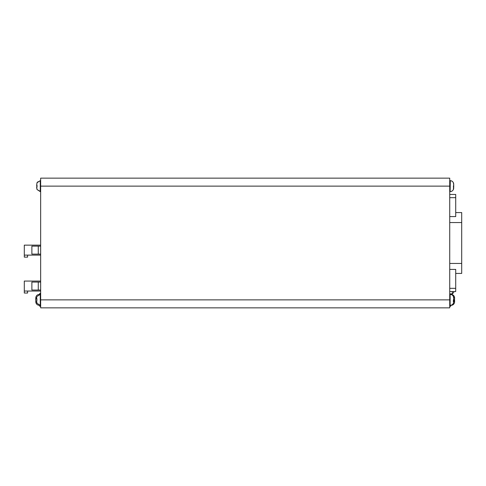<?xml version="1.0" encoding="UTF-8"?>
<svg xmlns="http://www.w3.org/2000/svg" width="486" height="486" viewBox="0 0 486 486"><rect width="100%" height="100%" fill="white"/><g stroke="black" fill="none" stroke-linecap="round" stroke-linejoin="round"><path stroke-width="0.73" d="M455.716 276.923L455.716 288.897M455.716 197.103L455.716 209.077M449.726 291.551L455.716 291.551L455.716 269.408L449.726 269.408M35.776 301.314L36.128 303.088L35.776 300.852L36.128 298.635L36.128 297.359L35.776 298.246L36.11 298.453M454.617 298.507L454.264 296.442L454.617 298.507L454.264 301.697L454.617 301.454M454.617 297.985L454.574 297.444C454.149 295.549 452.964 294.528 451.026 294.382L451.026 294.498M453.365 300.451L453.365 301.867L453.717 301.265L453.711 301.952C453.42 304.036 452.223 305.172 450.127 305.36L450.127 294.382C452.223 294.571 453.42 295.707 453.711 297.784L453.365 296.472L453.717 298.586L453.365 300.451M453.717 184.99L453.365 182.687L453.717 184.71L453.365 189.57M453.717 185.257L453.717 186.496L453.365 185.901M37.027 186.685L36.669 186.818L37.027 189.528L36.669 187.803L37.027 186.715L37.027 185.184L36.669 185.239L37.027 187.074M37.027 182.73L36.669 185.239L36.985 182.772L40.265 180.64L40.265 191.618L36.991 189.497L40.66 191.618M37.027 303.234L36.669 301.587L36.985 299.868M40.66 299.868L40.66 307.851L449.726 307.851L449.726 178.149L40.66 178.149L40.66 299.868L449.726 299.868M36.669 301.265L36.669 301.587M36.669 298.471L37.027 299.103M36.669 298.149L36.76 297.31M37.003 185.433L36.669 185.439L37.027 185.573M36.669 187.566L37.027 189.534M453.402 187.244L453.717 187.292L453.717 185.907M453.717 188.009L453.717 188.009C453.505 190.208 452.308 191.405 450.127 191.618L450.297 180.646M453.717 187.389L453.402 187.268M453.717 298.586L453.717 297.979M453.402 301.071L453.717 301.144L453.711 299.868M453.717 301.265L453.402 301.12M449.726 306.15L450.625 306.356M450.625 305.323L449.726 305.463M450.625 293.884L450.625 294.23L449.726 294.23M450.625 306.15L450.625 305.463M454.301 301.053L454.617 301.047L454.574 302.298C454.149 304.193 452.964 305.214 451.026 305.36L451.026 305.244M454.301 301.022L454.617 301.047L454.617 300.062L454.264 299.491M40.66 293.392L39.767 293.392L40.66 293.501M39.767 305.323L39.767 306.344L40.66 306.344M40.66 305.998L39.767 305.998M40.66 294.085L39.767 294.085L39.767 294.419M39.767 294.085L39.767 293.501M36.116 298.562L35.776 298.532L35.776 300.166M455.716 212.57L461.7 212.57L461.7 273.43L455.716 273.43M449.726 216.592L455.716 216.592L455.716 194.449L449.726 194.449M449.726 293.884L452.32 293.884L452.32 291.551M453.717 291.551L453.717 292.487L452.32 293.884M455.898 273.43A37.914 37.914 0 0 0 455.716 274.055A37.914 37.914 0 0 1 455.898 273.43M40.66 246.141L38.266 246.141L38.266 254.123L31.882 254.123L31.882 246.141L38.266 246.141M40.66 254.123L38.266 254.123M27.593 255.12L27.593 257.118L24.3 257.118L24.3 245.144L40.66 245.144M24.3 255.12L40.66 255.12M40.66 282.062L38.266 282.062L38.266 290.045L31.882 290.045L31.882 282.062L38.266 282.062M40.66 290.045L38.266 290.045M27.593 291.041L27.593 293.034L24.3 293.034L24.3 281.066L40.66 281.066M24.3 291.041L40.66 291.041M449.726 288.332L455.716 288.332M39.366 305.244L39.366 305.36C37.185 305.147 35.988 303.944 35.776 301.763M40.66 294.382L40.265 294.382L40.265 305.36L36.985 303.234M40.66 186.132L449.726 186.132M37.015 185.288L36.669 185.257L37.015 185.288M453.377 186.466L453.717 186.496M453.395 300.864L453.717 300.852M454.301 300.937L454.617 300.931M39.767 294.382L39.366 294.498M449.726 197.668L455.716 197.668M461.7 222.545L449.726 222.545M449.726 263.455L461.7 263.455M39.767 305.36L39.366 305.36M450.625 294.382L451.026 294.382M449.726 294.382L450.127 294.382M449.726 191.618L450.127 191.618C451.913 191.502 453.08 190.591 453.614 188.884M449.726 180.64L450.127 180.64C452.308 180.853 453.505 182.056 453.717 184.237M40.66 180.64L37.319 182.177M40.66 305.36L40.265 305.36M36.985 296.503L40.265 294.382M453.614 183.38C453.08 181.667 451.913 180.756 450.127 180.64M449.726 305.36L450.127 305.36M450.625 305.36L451.026 305.36M39.366 294.382C37.185 294.595 35.988 295.792 35.776 297.973"/></g></svg>
